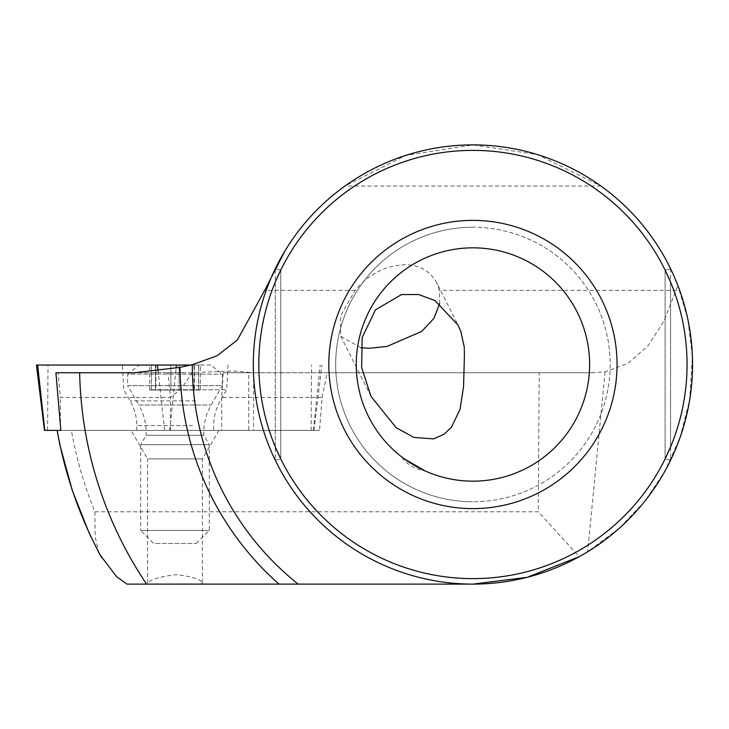 <?xml version="1.0" encoding="UTF-8"?>
<svg xmlns="http://www.w3.org/2000/svg" width="729" height="729" viewBox="0 0 729 729"><rect width="100%" height="100%" fill="white"/><g stroke="black" fill="none" stroke-linecap="round" stroke-linejoin="round"><path stroke-width="0.55" stroke-dasharray="3.65 2.73" d="M44.469 430.383L313.917 430.383L60.844 430.383L170.486 430.383L170.486 397.442L181.53 388.42L192.146 372.628L232.715 371.025L253.546 372.729L253.546 430.383L248.753 430.383L248.753 372.738L223.192 372.738L221.716 397.442L322.081 397.442L319.539 430.383L71.369 430.383C76.372 458.341 84.209 485.478 94.888 511.794L95.198 536.881L98.752 552.217L99.891 554.66M151.842 389.76L226.683 389.76L151.842 389.76M157.765 430.383L213.643 430.383L157.765 430.383M199.163 365.047L122.445 365.047L199.163 365.047M190.907 365.047L36.45 365.047M155.924 390.033L149.7 390.033L149.7 365.047L155.924 365.047L149.7 365.047L155.496 365.047L149.7 365.047L149.7 390.033L155.924 390.033L155.924 365.047M194.032 365.047L200.256 365.047L194.032 365.047L194.032 390.033L198.561 390.033L194.032 390.033M149.7 390.033L179.07 390.033L149.7 390.033M196.256 543.488L209.296 530.448L209.296 444.663L203.874 435.277A54.903 54.903 0 0 1 211.155 404.996L222.336 385.641L127.621 385.641L138.802 404.996L211.155 404.996L138.802 404.996A54.903 54.903 0 0 1 146.082 435.277L203.874 435.277L146.082 435.277L140.661 444.663L209.296 444.663L140.661 444.663L140.661 530.448L209.296 530.448L140.661 530.448L153.701 543.488L196.256 543.488L153.701 543.488M200.256 390.033L200.256 365.047L194.461 365.047L200.256 365.047L200.256 390.033L194.461 390.033L200.256 390.033M210.663 365.047L139.294 365.047L127.621 374.105L222.336 374.105L127.621 374.105L127.621 385.641L222.336 385.641L222.336 374.105L210.663 365.047L139.294 365.047M170.887 365.047L194.461 365.047L155.496 365.047L170.887 365.047L170.887 390.033L170.887 365.047M194.461 390.033L179.07 390.033L194.461 390.033L194.461 365.047L194.461 390.033M670.589 268.773L670.589 460.227C663.527 458.596 663.527 458.596 670.589 460.227A219.611 219.611 0 0 0 670.589 268.773C663.527 270.404 663.527 270.404 670.589 268.773A219.611 219.611 0 0 0 472.939 144.889A219.611 219.611 0 0 1 692.55 364.5A219.611 219.611 0 0 1 472.939 584.111L473.012 584.111M280.528 270.532L280.774 270.04A214.126 214.126 0 0 1 665.094 270.04L665.276 270.404M280.774 270.04L280.774 458.96L280.774 270.04A214.126 214.126 0 0 1 670.589 282.141A214.126 214.126 0 0 1 472.939 578.626A214.126 214.126 0 0 1 280.774 458.96L280.528 458.468M360.746 347.706L340.698 336.197L340.643 315.666L355.059 290.379C364.172 279.499 375.107 271.871 387.864 267.497C410.6 261.119 426.829 266.085 436.553 282.396L458.094 325.18M472.939 227.238A137.262 137.262 0 0 0 335.677 364.5A137.262 137.262 0 0 0 472.939 501.762A137.262 137.262 0 0 1 335.677 364.5A137.262 137.262 0 0 1 472.939 227.238A137.262 137.262 0 0 1 610.191 364.5A137.262 137.262 0 0 1 472.939 501.762A137.262 137.262 0 0 0 610.191 364.5A137.262 137.262 0 0 0 472.939 227.238M670.589 460.227A219.611 219.611 0 0 1 281.084 471.39A219.611 219.611 0 0 1 286.187 248.935L285.012 250.858M665.094 458.96L665.094 270.04L665.094 458.96A214.126 214.126 0 0 1 280.774 458.96M253.546 430.383L170.486 430.383M131.129 430.383L218.882 430.383L131.129 430.383M218.882 430.383L202.434 458.887L202.398 583.391C201.723 579.582 193.067 576.666 176.418 574.643C159.596 576.666 149.974 579.582 147.568 583.391L147.531 458.887L202.434 458.887L147.531 458.887L131.074 430.383M94.888 511.794L538.294 511.794L579.209 556.692L587.656 551.771L619.377 528.161L644.91 501.087L664.757 471.435L679.865 438.056L689.625 400.221L692.386 356.044L687.802 319.083L677.906 285.659C661.923 244.99 636.271 211.793 600.96 186.059L537.282 154.521L472.939 144.889L405.743 155.414L344.908 186.059C321.207 203.163 301.633 224.122 286.187 248.935M472.939 150.374A214.126 214.126 0 0 0 275.28 446.859A214.126 214.126 0 0 0 472.939 578.626M404.458 458.96L401.825 457.001A116.667 116.667 0 0 1 472.939 247.833A116.667 116.667 0 0 1 589.606 364.5A116.667 116.667 0 0 1 472.939 481.167A116.667 116.667 0 0 1 356.262 364.5A116.667 116.667 0 0 1 472.939 247.833A116.667 116.667 0 0 0 401.779 456.965L402.645 457.621A116.667 116.667 0 0 0 472.939 481.167A116.667 116.667 0 0 1 402.882 457.794L425.299 470.998A54.903 38.118 153.3 0 1 402.435 458.022L402.882 457.794M253.546 372.729L592.677 372.738L605.061 371.826L628.043 363.27L647.99 345.801L663.8 321.334L677.906 285.659M439.696 303.583L439.359 290.379L436.553 282.396M192.146 372.628L134.437 372.738M402.645 457.621L402.28 457.803A79.078 54.903 63.3 0 1 401.779 456.965M401.825 456.992A79.078 54.903 63.3 0 0 402.435 458.022M472.939 481.167A116.667 116.667 0 0 0 589.606 364.5A116.667 116.667 0 0 0 472.939 247.833A116.667 116.667 0 0 1 589.606 364.5A116.667 116.667 0 0 1 472.939 481.167M202.398 583.391L199.573 584.111L298.188 584.111M126.928 584.111L149.245 584.111L147.568 583.391M322.081 397.442L327.239 372.738L539.187 372.738L538.294 511.794M592.677 372.738L539.187 372.738M472.939 584.111A219.611 219.611 0 0 1 253.318 364.5A219.611 219.611 0 0 1 472.939 144.889M223.192 372.738L327.239 372.738M167.98 372.738L57.956 372.738L60.471 397.442L170.486 397.442L167.98 372.738L184.792 372.738M60.471 428.652L60.471 397.442M221.716 397.442L221.716 430.383L319.539 430.383M71.369 430.383L57.062 430.383M221.716 430.383L248.753 430.383M199.573 584.111L149.245 584.111M253.501 372.738L248.753 372.738M57.956 372.738L55.914 372.738M275.28 460.227C282.342 458.596 282.342 458.596 275.28 460.227L275.28 268.773C282.342 270.404 282.342 270.404 275.28 268.773M402.28 457.803A54.903 38.118 -26.7 0 1 401.633 456.846M164.599 430.383L158.102 370.988M195.664 400.877L130.154 400.877L195.664 400.877M192.656 425.581L136.779 425.581L192.656 425.581M47.585 430.383L48.005 365.047M311.119 430.383L311.538 365.047M313.443 430.383L320.168 365.047M169.72 430.383L176.136 368.09M151.404 390.033L151.404 365.047L151.404 390.033M198.561 390.033L198.561 365.047L198.561 390.033M155.496 390.033L155.496 365.047L155.496 390.033M179.07 390.033L179.07 365.047L179.07 390.033M355.059 290.379L264.7 290.379M600.96 186.059L344.908 186.059M676.375 290.379L439.359 290.379M605.061 371.826L587.656 551.771M275.28 446.859L275.28 282.141M670.589 446.859L670.589 282.141M227.977 365.047L226.683 389.76L220.258 400.877C215.884 408.532 213.679 416.769 213.643 425.581L213.643 430.383M136.779 430.383L136.779 425.581C136.733 416.769 134.528 408.532 130.154 400.877L123.739 389.76L122.445 365.047M313.917 430.383L321.945 365.047M340.698 336.197L371.015 396.403"/><path stroke-width="1.09" d="M285.012 250.858L264.7 290.379L237.308 340.088L216.95 355.825L192.283 364.728L179.972 367.361L134.437 372.738L55.914 372.738L60.844 430.383L44.469 430.383L36.45 365.047L190.907 365.047M665.094 270.04L670.589 282.141M439.696 303.583L433.91 318.373L421.754 331.376L387.035 346.43L369.412 348.262L360.746 347.706M401.497 294.58L375.49 309.825L362.167 337.536L361.648 367.544L371.015 396.403L396.111 427.631L413.826 437.427L433.609 438.894L444.262 434.138L451.397 427.24L460.072 409.297L463.553 386.598L464.428 355.196L464.255 347.013L460.837 331.504L458.085 325.189L435.003 300.567L418.701 294.525L401.497 294.58M472.939 508.623A144.123 144.123 0 0 1 328.815 364.5A144.123 144.123 0 0 1 472.939 220.377A144.123 144.123 0 0 1 617.053 364.5A144.123 144.123 0 0 1 472.939 508.623M472.939 481.167A116.667 116.667 0 0 1 356.262 364.5A116.667 116.667 0 0 1 472.939 247.833A116.667 116.667 0 0 1 589.606 364.5A116.667 116.667 0 0 1 472.939 481.167M472.939 144.889A219.611 219.611 0 0 1 692.55 364.5A219.611 219.611 0 0 1 472.939 584.111A219.611 219.611 0 0 1 253.318 364.5A219.611 219.611 0 0 1 472.939 144.889A219.611 219.611 0 0 0 275.28 460.227A219.611 219.611 0 0 0 472.939 584.111A219.611 219.611 0 0 1 253.318 364.5A219.611 219.611 0 0 1 472.939 144.889M473.012 584.111L527.14 577.322L579.209 556.692M280.774 458.96L275.28 446.859M404.458 458.96L425.299 470.998M670.589 446.859L665.094 458.96M192.283 364.728A280.656 280.656 0 0 0 298.188 584.111L472.939 584.111L126.928 584.111L116.667 576.739L99.891 554.66M60.844 430.383L57.154 430.383C65.127 475.199 79.953 517.608 101.623 557.612M275.28 282.141L280.774 270.04M158.102 370.988L157.455 365.047M44.797 430.383L37.644 365.047M176.136 368.09L176.445 365.047M472.939 578.626A214.126 214.126 0 0 0 687.055 364.5A214.126 214.126 0 0 0 472.939 150.374A214.126 214.126 0 0 0 258.813 364.5A214.126 214.126 0 0 0 472.939 578.626M179.972 367.37A292.976 292.976 0 0 0 279.007 584.111M79.643 372.738A393.378 393.378 0 0 0 146.565 584.111M57.062 430.383L59.942 445.164L72.28 490.435L89.175 533.081L100.11 555.079"/></g></svg>

